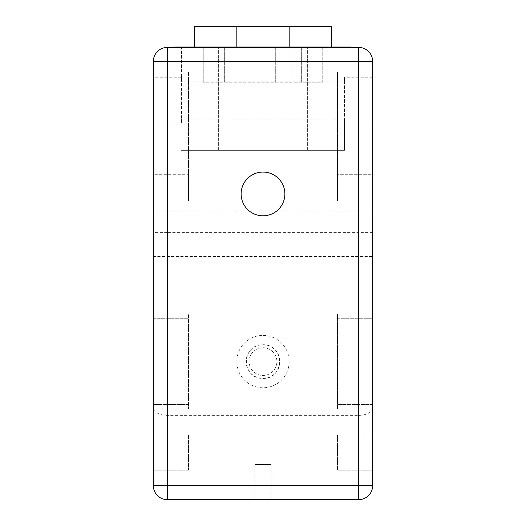<?xml version="1.0" encoding="UTF-8"?>
<svg xmlns="http://www.w3.org/2000/svg" width="526" height="526" viewBox="0 0 526 526"><rect width="100%" height="100%" fill="white"/><g stroke="black" fill="none" stroke-linecap="round" stroke-linejoin="round"><path stroke-width="0.39" stroke-dasharray="2.63 1.97" d="M271.081 464.557L254.919 464.557L271.081 464.557L271.081 499.7L254.919 499.7L271.081 499.7M254.919 464.557L254.919 499.7M263 47.386L350.862 47.386L175.138 47.386L307.631 47.386L194.469 47.386L307.631 47.386L194.469 47.386L263 47.386L263 47.038L175.138 47.038L175.138 47.386M263 150.364L218.369 150.364L263 150.364M331.531 47.038L331.531 26.3L194.469 26.3L289.359 26.3L194.469 26.3L194.469 47.038M263 335.397A26.182 26.182 0 0 1 289.182 361.579A26.182 26.182 0 0 1 263 387.767A26.182 26.182 0 0 1 236.818 361.579A26.182 26.182 0 0 1 263 335.397M263 344.714A16.871 16.871 0 0 1 279.871 361.579A16.871 16.871 0 0 1 263 378.45C241.125 378.898 240.934 344.458 263 344.714C285.046 344.464 284.888 378.917 263 378.45A16.871 16.871 0 0 1 246.129 361.579A16.871 16.871 0 0 1 263 344.714M263 215.818A21.875 21.875 0 0 0 284.875 193.943A21.875 21.875 0 0 0 263 172.061A21.875 21.875 0 0 0 241.125 193.943A21.875 21.875 0 0 0 263 215.818M372.651 122.946L372.651 77.263L372.651 122.946L344.537 122.946L344.537 119.126L181.463 119.126L181.463 122.946L153.349 122.946L153.349 77.263L153.349 122.946M181.463 122.946L181.463 77.263L153.349 77.263M181.463 77.263L181.463 81.083L344.537 81.083L344.537 77.263L344.537 122.946M372.651 77.263L344.537 77.263M372.651 256.497L372.651 210.808L372.651 256.497L153.349 256.497L153.349 210.808L153.349 256.497M372.651 210.808L153.349 210.808M181.463 81.083L181.463 47.386L344.537 47.386L181.463 47.386L181.463 119.126M372.651 232.597L358.594 232.597L358.594 499.7A14.057 14.057 0 0 0 372.651 485.643L372.651 61.443A14.057 14.057 0 0 0 358.594 47.386L167.406 47.386L167.406 61.443L358.594 61.443L358.594 232.597L167.406 232.597L167.406 61.443L153.349 61.443L153.349 485.643A14.057 14.057 0 0 0 167.406 499.7L167.406 232.597L153.349 232.597M153.349 174.711L153.349 71.99L153.349 200.971L153.349 71.99L153.349 174.711L188.492 174.711L188.492 71.99L153.349 71.99L188.492 71.99L188.492 200.971L153.349 200.971L188.492 200.971L188.492 174.711L188.492 200.971L153.349 200.971L188.492 200.971L188.492 71.99L188.492 174.711L153.349 174.711M153.349 318.703L153.349 404.455L153.349 318.703L188.492 318.703L153.349 318.703M153.349 314.134L153.349 409.024L153.349 314.134L188.492 314.134L153.349 314.134M153.349 435.035L153.349 470.178L153.349 435.035L188.492 435.035L153.349 435.035M372.651 174.711L372.651 71.99L372.651 200.971L372.651 71.99L372.651 174.711L337.508 174.711L337.508 200.971L372.651 200.971L337.508 200.971L337.508 71.99L372.651 71.99L337.508 71.99L337.508 174.711L337.508 71.99L372.651 71.99L337.508 71.99L337.508 182.963L337.508 174.711L372.651 174.711M372.651 470.178L372.651 435.035L372.651 470.178L337.508 470.178L372.651 470.178M372.651 404.455L372.651 318.703L372.651 404.455L337.508 404.455L372.651 404.455M372.651 409.024L372.651 314.134L372.651 409.024L337.508 409.024L372.651 409.024M372.651 485.643A14.057 14.057 0 0 1 358.594 499.7L167.406 499.7A14.057 14.057 0 0 1 153.349 485.643M337.508 314.134L337.508 409.024L337.508 314.134L372.651 314.134L337.508 314.134M337.508 318.703L337.508 404.455L337.508 318.703L372.651 318.703L337.508 318.703M337.508 435.035L337.508 470.178L337.508 435.035L372.651 435.035L337.508 435.035M337.508 200.971L337.508 182.963L337.508 200.971L372.651 200.971L337.508 200.971M188.492 409.024L153.349 409.024L188.492 409.024L188.492 314.134L188.492 409.024M188.492 404.455L153.349 404.455L188.492 404.455L188.492 318.703L188.492 404.455M188.492 470.178L153.349 470.178L188.492 470.178L188.492 435.035L188.492 470.178M188.492 71.99L153.349 71.99L188.492 71.99M344.537 81.083L344.537 150.364L181.463 150.364L344.537 150.364L344.537 119.126M263 47.038L350.862 47.038L350.862 47.386M292.87 47.038L203.253 47.038L292.87 47.038L292.87 82.181L322.747 82.181L322.747 47.038L322.747 82.181L203.253 82.181L292.87 82.181L292.87 47.038M275.302 82.181L275.302 47.038L275.302 82.181M203.253 82.181L203.253 47.038L203.253 82.181M224.339 82.181L224.339 47.038L224.339 82.181M301.661 82.181L301.661 47.038L301.661 82.181M153.349 61.443A14.057 14.057 0 0 1 167.406 47.386A14.057 14.057 0 0 0 153.349 61.443M263 26.3L289.359 26.3L263 26.3M263 347.699A13.88 13.88 0 0 1 276.88 361.579A13.88 13.88 0 0 1 263 375.465A13.88 13.88 0 0 1 249.12 361.579A13.88 13.88 0 0 1 263 347.699M372.651 408.044A14.057 7.311 0 0 1 358.594 415.349L167.406 415.349A14.057 7.311 0 0 1 153.349 408.044M337.508 182.963L372.651 182.963L337.508 182.963M188.492 182.963L153.349 182.963L188.492 182.963M372.651 61.443L358.594 61.443L358.594 47.386A14.057 14.057 0 0 1 372.651 61.443M218.369 150.364L218.369 47.386L218.369 150.364M236.641 26.3L236.641 47.386L236.641 26.3M289.359 26.3L289.359 47.386L289.359 26.3M307.631 150.364L307.631 47.386L307.631 150.364"/><path stroke-width="0.79" d="M194.469 47.038L194.469 26.3L331.531 26.3L331.531 47.038M263 215.818A21.875 21.875 0 0 0 284.875 193.943A21.875 21.875 0 0 0 263 172.061A21.875 21.875 0 0 0 241.125 193.943A21.875 21.875 0 0 0 263 215.818M167.406 47.386L358.594 47.386A14.057 14.057 0 0 1 372.651 61.443L372.651 485.643A14.057 14.057 0 0 1 358.594 499.7L167.406 499.7A14.057 14.057 0 0 1 153.349 485.643L153.349 61.443A14.057 14.057 0 0 1 167.406 47.386L167.406 485.643L358.594 485.643L358.594 61.443L153.349 61.443M175.138 47.386L175.138 47.038L350.862 47.038L350.862 47.386M263 47.038L263 47.386M358.594 499.7A14.057 14.057 0 0 0 372.651 485.643L358.594 485.643L358.594 499.7M358.594 47.386L358.594 61.443L372.651 61.443M167.406 499.7L167.406 485.643L153.349 485.643"/></g></svg>
